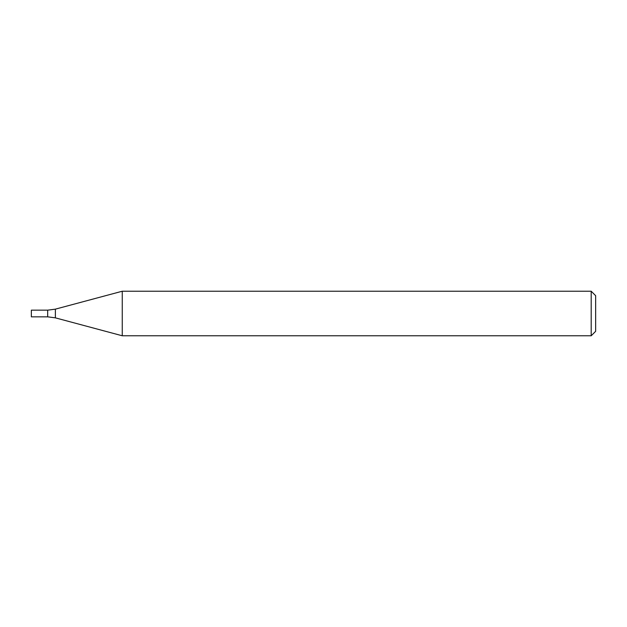 <?xml version="1.0" encoding="UTF-8"?>
<svg xmlns="http://www.w3.org/2000/svg" width="627" height="627" viewBox="0 0 627 627"><rect width="100%" height="100%" fill="white"/><g stroke="black" fill="none" stroke-linecap="round" stroke-linejoin="round"><path stroke-width="0.94" d="M591.198 335.774L591.198 291.226L122.257 291.226L122.257 335.774L591.198 335.774L595.65 331.322L595.65 295.678L591.198 291.226M55.372 309.15L55.372 317.85L47.683 316.839L47.683 310.161L47.683 316.839L31.35 316.839L31.35 310.161L47.683 310.161L55.372 309.15L122.257 291.226M55.372 317.85L122.257 335.774"/></g></svg>
